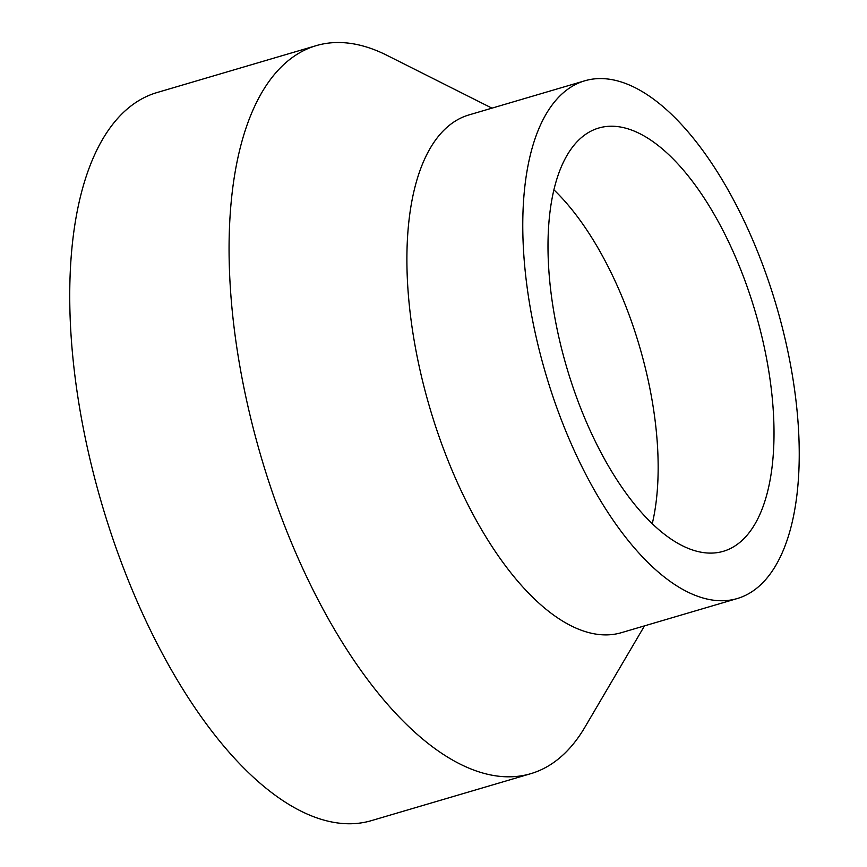 <?xml version="1.0" encoding="UTF-8"?>
<svg xmlns="http://www.w3.org/2000/svg" width="867" height="867" viewBox="0 0 867 867"><rect width="100%" height="100%" fill="white"/><g stroke="black" fill="none" stroke-linecap="round" stroke-linejoin="round"><path stroke-width="1.3" d="M491.957 108.147L386.92 55.315A379.497 169.065 73.6 0 0 316.206 45.648L156.873 92.596A379.497 169.065 73.6 0 0 87.35 447.654A379.497 169.065 73.6 0 0 316.834 817.874A379.497 169.065 73.6 0 0 371.401 820.637L530.734 773.689A379.497 169.065 73.6 0 0 584.9 727.218L644.506 625.866M316.206 45.648A379.497 169.065 73.6 0 0 246.683 400.706A379.497 169.065 73.6 0 0 476.167 770.926A379.497 169.065 73.6 0 0 530.734 773.689M584.737 80.815L468.863 114.953A269.865 120.22 73.6 0 0 419.422 367.445A269.865 120.22 73.6 0 0 582.613 630.71A269.865 120.22 73.6 0 0 621.411 632.672L737.286 598.533A269.865 120.22 73.6 0 0 776.333 305.693A269.865 120.22 73.6 0 0 584.737 80.815A269.865 120.22 73.6 0 0 535.297 333.296A269.865 120.22 73.6 0 0 698.488 596.561A269.865 120.22 73.6 0 0 737.286 598.533M691.649 549.678A220.608 98.285 73.6 0 0 723.371 551.293A220.608 98.285 73.6 0 0 755.287 311.892A220.608 98.285 73.6 0 0 598.653 128.056A220.608 98.285 73.6 0 0 558.24 334.467A220.608 98.285 73.6 0 0 691.649 549.678M652.266 523.679A220.608 98.285 73.6 0 0 553.883 189.808"/></g></svg>
